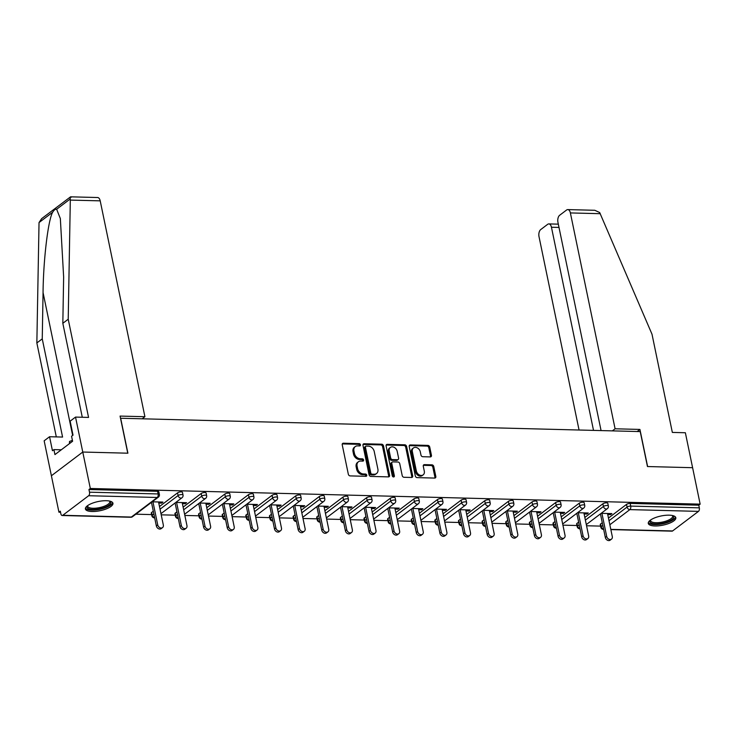 <?xml version="1.0" encoding="UTF-8"?>
<svg xmlns="http://www.w3.org/2000/svg" width="737" height="737" viewBox="0 0 737 737"><rect width="100%" height="100%" fill="white"/><g stroke="black" fill="none" stroke-linecap="round" stroke-linejoin="round"><path stroke-width="1.11" d="M360.457 444.798A1.234 0.958 52.9 0 0 359.177 443.628L343.387 443.223A1.769 1.363 52.9 0 0 342.235 444.826L348.325 474.223A1.769 1.363 52.9 0 0 350.149 475.899L365.948 476.305A1.234 0.958 52.9 0 0 365.478 474.02L363.433 473.965A5.666 4.367 52.9 0 1 357.592 468.612L357.086 466.162A5.666 4.367 52.9 0 1 358.422 461.767A5.666 4.367 52.9 0 1 360.752 461.058L362.797 461.113A1.234 0.958 52.9 0 0 362.328 458.829L360.282 458.773A5.666 4.367 52.9 0 1 354.442 453.421L353.935 450.97A5.666 4.367 52.9 0 1 355.28 446.576A5.666 4.367 52.9 0 1 357.611 445.867L359.656 445.922A1.234 0.958 52.9 0 0 360.457 444.798M359.555 445.913A1.234 0.958 52.9 0 0 358.265 444.319L342.465 443.914A1.769 1.363 52.9 0 0 342.3 443.923M365.847 476.305A1.234 0.958 52.9 0 0 364.557 474.711L362.512 474.656L363.433 473.965M362.705 461.113A1.234 0.958 52.9 0 0 361.416 459.519L359.37 459.464L360.282 458.773M669.187 515.172A14.058 4.689 168.3 0 0 654.861 517.807A14.058 4.689 168.3 0 0 648.284 523.417A14.058 4.689 168.3 0 0 654.917 525.96A14.058 4.689 168.3 0 0 669.251 523.316A14.058 4.689 168.3 0 0 675.82 517.715A14.058 4.689 168.3 0 0 669.187 515.172M106.312 500.718A14.058 4.689 168.3 0 0 91.987 503.353A14.058 4.689 168.3 0 0 85.409 508.963A14.058 4.689 168.3 0 0 92.042 511.506A14.058 4.689 168.3 0 0 106.368 508.871A14.058 4.689 168.3 0 0 112.945 503.26A14.058 4.689 168.3 0 0 106.312 500.718M430.297 456.912A1.769 1.363 52.9 0 0 431.44 455.319L429.735 447.064A1.769 1.363 52.9 0 0 427.911 445.397L410.362 444.945A1.769 1.363 52.9 0 0 409.219 446.539L415.309 475.945A1.769 1.363 52.9 0 0 417.133 477.622L434.673 478.073A1.769 1.363 52.9 0 0 435.825 476.471L433.761 466.512A1.769 1.363 52.9 0 0 431.937 464.835L424.429 464.642A1.769 1.363 52.9 0 0 423.278 466.235L424.3 471.183A4.735 3.648 52.9 0 1 423.176 474.858A4.735 3.648 52.9 0 1 419.178 474.84A4.735 3.648 52.9 0 1 416.35 470.98L412.342 451.615A4.735 3.648 52.9 0 1 413.457 447.949A4.735 3.648 52.9 0 1 417.464 447.958A4.735 3.648 52.9 0 1 420.293 451.818L420.965 455.051A1.769 1.363 52.9 0 0 422.789 456.719L430.297 456.912M82.286 417.262L62.829 323.303L68.219 319.232L88.56 417.418L75.533 417.087L70.135 421.168L73.027 435.152L71.563 436.258L72.604 441.251L54.943 454.6L53.912 449.607L52.447 450.712L49.554 436.728L44.156 440.809L51.397 475.761L82.765 452.039L127.906 453.2L120.665 418.248L640.223 431.587L647.464 466.539L692.605 467.7L700.15 504.145L90.319 488.484L88.947 489.525L89.499 492.187L158.114 493.947L157.561 491.284L88.947 489.525M62.756 515.292L131.37 517.052L157.257 497.484L88.643 495.725L62.756 515.292A2.708 1.465 -88.5 0 1 62.175 515.504A2.708 1.465 -88.5 0 1 60.867 513.836L60.314 511.174L58.942 512.206L51.397 475.761L82.765 452.039L90.319 488.484M383.498 445.885A1.769 1.363 52.9 0 0 381.674 444.208L364.124 443.757A1.769 1.363 52.9 0 0 362.973 445.351L369.062 474.757A1.769 1.363 52.9 0 0 370.895 476.434L388.436 476.885A1.769 1.363 52.9 0 0 389.587 475.282L383.498 445.885L382.577 446.576A1.769 1.363 52.9 0 0 380.753 444.899L363.212 444.448A1.769 1.363 52.9 0 0 363.037 444.457M387.247 444.356L404.788 444.807A1.769 1.363 52.9 0 1 406.612 446.475L412.702 475.881A1.769 1.363 52.9 0 1 411.559 477.475L404.051 477.281A1.769 1.363 52.9 0 1 402.218 475.614L399.749 463.684A1.769 1.363 52.9 0 0 397.925 462.016L392.95 461.887A1.769 1.363 52.9 0 0 391.798 463.481L394.369 475.899A1.234 0.958 52.9 0 1 392.287 475.844L386.096 445.949A1.769 1.363 52.9 0 1 387.247 444.356L386.326 445.047L403.876 445.498L404.788 444.807M88.643 495.725A2.708 1.465 -88.5 0 0 89.499 492.187M700.15 504.145L698.777 505.186L699.33 507.848A2.708 1.465 91.5 0 1 698.473 511.377L672.586 530.953A2.708 1.465 91.5 0 1 672.006 531.156L610.853 529.59M600.572 526.117L586.551 525.757M576.942 525.509L562.921 525.149M553.312 524.901L539.291 524.541M529.682 524.293L515.66 523.933M506.052 523.685L492.03 523.325M482.422 523.086L468.41 522.726M458.792 522.478L444.78 522.118M435.162 521.87L421.149 521.51M411.532 521.262L397.519 520.902M387.902 520.654L373.889 520.294M364.271 520.046L350.259 519.686M340.641 519.438L326.629 519.078M317.011 518.839L302.999 518.479M293.39 518.231L279.369 517.871M269.76 517.623L255.739 517.263M246.13 517.015L232.109 516.655M222.5 516.407L208.479 516.047M198.87 515.799L184.849 515.439M175.24 515.191L161.219 514.831M151.61 514.592L135.838 514.186M60.535 512.252L58.942 512.206M158.777 503.049L161.569 503.113L161.348 502.035M161.569 503.113L162.941 502.081L152.209 501.805M150.836 502.846L151.573 502.864M600.637 523.97L601.18 526.633A2.708 0.903 -11.7 0 0 600.812 527.241L600.259 524.578A2.708 0.903 -11.7 0 1 600.637 523.97L602.267 522.736M608.467 518.047L626.514 504.403A2.708 0.903 -11.7 0 1 630.163 503.417L630.715 506.089L699.33 507.848M698.777 505.186L630.163 503.417M157.561 491.284A2.708 0.903 -11.7 0 1 158.842 491.772L159.385 494.435A2.708 0.903 -11.7 0 0 158.114 493.947A2.708 1.465 -88.5 0 1 157.257 497.484A2.708 2.082 52.9 0 0 158.372 497.143A2.708 2.708 0 0 0 159.385 494.435M602.884 503.795A2.708 0.903 -11.7 0 1 606.533 502.818A2.708 0.903 -11.7 0 1 607.804 503.307L608.357 505.969A2.708 0.903 -11.7 0 0 607.085 505.481A2.708 0.903 168.3 0 0 603.437 506.457L602.884 503.795L584.837 517.448M577.007 523.362L577.55 526.025A2.708 0.903 -11.7 0 0 577.182 526.633L576.629 523.97A2.708 0.903 -11.7 0 1 577.007 523.362L578.637 522.128M579.254 503.187A2.708 0.903 -11.7 0 1 582.903 502.21A2.708 0.903 -11.7 0 1 584.174 502.698L584.727 505.361A2.708 0.903 -11.7 0 0 583.455 504.873A2.708 0.903 168.3 0 0 579.807 505.849L579.254 503.187L561.207 516.84M553.376 522.763L553.92 525.426A2.708 0.903 -11.7 0 0 553.551 526.025L552.999 523.362A2.708 0.903 -11.7 0 1 553.376 522.763L555.007 521.52M555.624 502.579A2.708 0.903 -11.7 0 1 559.272 501.602A2.708 0.903 -11.7 0 1 560.544 502.09L561.097 504.753A2.708 0.903 -11.7 0 0 559.825 504.265A2.708 0.903 168.3 0 0 556.177 505.241L555.624 502.579L537.577 516.232M529.746 522.155L530.29 524.818A2.708 0.903 -11.7 0 0 529.921 525.426L529.369 522.763A2.708 0.903 -11.7 0 1 529.746 522.155L531.377 520.912M531.994 501.971A2.708 0.903 -11.7 0 1 535.642 500.994A2.708 0.903 -11.7 0 1 536.914 501.482L537.466 504.145A2.708 0.903 -11.7 0 0 536.195 503.657A2.708 0.903 168.3 0 0 532.547 504.633L531.994 501.971L513.947 515.624M506.116 521.547L506.66 524.21A2.708 0.903 -11.7 0 0 506.291 524.818L505.739 522.155A2.708 0.903 -11.7 0 1 506.116 521.547L507.756 520.304M508.364 501.363A2.708 0.903 -11.7 0 1 512.012 500.386A2.708 0.903 -11.7 0 1 513.284 500.874L513.836 503.537A2.708 0.903 -11.7 0 0 512.565 503.049A2.708 0.903 168.3 0 0 508.917 504.034L508.364 501.363L490.317 515.016M482.486 520.939L483.03 523.602A2.708 0.903 -11.7 0 0 482.661 524.21L482.109 521.547A2.708 0.903 -11.7 0 1 482.486 520.939L484.126 519.696M484.734 500.764A2.708 0.903 -11.7 0 1 488.382 499.778A2.708 0.903 -11.7 0 1 489.654 500.266L490.206 502.929A2.708 0.903 -11.7 0 0 488.935 502.441A2.708 0.903 168.3 0 0 485.287 503.426L484.734 500.764L466.687 514.408M458.856 520.331L459.4 522.994A2.708 0.903 -11.7 0 0 459.031 523.602L458.478 520.939A2.708 0.903 -11.7 0 1 458.856 520.331L460.496 519.097M461.104 500.156A2.708 0.903 -11.7 0 1 464.752 499.17A2.708 0.903 -11.7 0 1 466.024 499.668L466.576 502.33A2.708 0.903 -11.7 0 0 465.305 501.842A2.708 0.903 168.3 0 0 461.657 502.818L461.104 500.156L443.057 513.8M435.226 519.723L435.779 522.386A2.708 0.903 -11.7 0 0 435.401 522.994L434.848 520.331A2.708 0.903 -11.7 0 1 435.226 519.723L436.866 518.489M437.474 499.548A2.708 0.903 -11.7 0 1 441.122 498.571A2.708 0.903 -11.7 0 1 442.393 499.06L442.946 501.722A2.708 0.903 -11.7 0 0 441.675 501.234A2.708 0.903 168.3 0 0 438.027 502.21L437.474 499.548L419.427 513.201M411.596 519.115L412.149 521.778A2.708 0.903 -11.7 0 0 411.771 522.386L411.218 519.723A2.708 0.903 -11.7 0 1 411.596 519.115L413.236 517.881M413.844 498.94A2.708 0.903 -11.7 0 1 417.492 497.963A2.708 0.903 -11.7 0 1 418.763 498.452L419.316 501.114A2.708 0.903 -11.7 0 0 418.045 500.626A2.708 0.903 168.3 0 0 414.397 501.602L413.844 498.94L395.797 512.593M387.966 518.516L388.519 521.179A2.708 0.903 -11.7 0 0 388.141 521.778L387.588 519.115A2.708 0.903 -11.7 0 1 387.966 518.516L389.606 517.273M390.214 498.332A2.708 0.903 -11.7 0 1 393.862 497.355A2.708 0.903 -11.7 0 1 395.133 497.844L395.686 500.506A2.708 0.903 -11.7 0 0 394.415 500.018A2.708 0.903 168.3 0 0 390.767 500.994L390.214 498.332L372.167 511.985M364.336 517.908L364.889 520.571A2.708 0.903 -11.7 0 0 364.511 521.179L363.958 518.516A2.708 0.903 -11.7 0 1 364.336 517.908L365.976 516.665M366.584 497.724A2.708 0.903 -11.7 0 1 370.232 496.747A2.708 0.903 -11.7 0 1 371.503 497.235L372.056 499.898A2.708 0.903 -11.7 0 0 370.785 499.41A2.708 0.903 168.3 0 0 367.137 500.386L366.584 497.724L348.537 511.377M340.706 517.3L341.259 519.963A2.708 0.903 -11.7 0 0 340.881 520.571L340.328 517.908A2.708 0.903 -11.7 0 1 340.706 517.3L342.346 516.057M342.954 497.116A2.708 0.903 -11.7 0 1 346.602 496.139A2.708 0.903 -11.7 0 1 347.873 496.627L348.426 499.29A2.708 0.903 -11.7 0 0 347.155 498.802A2.708 0.903 168.3 0 0 343.506 499.778L342.954 497.116L324.906 510.769M317.076 516.692L317.629 519.355A2.708 0.903 -11.7 0 0 317.251 519.963L316.698 517.3A2.708 0.903 -11.7 0 1 317.076 516.692L318.716 515.449M319.324 496.517A2.708 0.903 -11.7 0 1 322.972 495.531A2.708 0.903 -11.7 0 1 324.243 496.019L324.796 498.682A2.708 0.903 -11.7 0 0 323.525 498.194A2.708 0.903 168.3 0 0 319.876 499.179L319.324 496.517L301.276 510.161M293.446 516.084L293.999 518.747A2.708 0.903 -11.7 0 0 293.621 519.355L293.068 516.692A2.708 0.903 -11.7 0 1 293.446 516.084L295.086 514.85M295.694 495.909A2.708 0.903 -11.7 0 1 299.342 494.923A2.708 0.903 -11.7 0 1 300.622 495.421L301.166 498.083A2.708 0.903 -11.7 0 0 299.895 497.595A2.708 0.903 168.3 0 0 296.246 498.571L295.694 495.909L277.646 509.553M269.816 515.476L270.368 518.139A2.708 0.903 -11.7 0 0 269.991 518.747L269.438 516.084A2.708 0.903 -11.7 0 1 269.816 515.476L271.456 514.242M272.064 495.301A2.708 0.903 -11.7 0 1 275.712 494.324A2.708 0.903 -11.7 0 1 276.992 494.813L277.536 497.475A2.708 0.903 -11.7 0 0 276.264 496.987A2.708 0.903 168.3 0 0 272.616 497.963L272.064 495.301L254.016 508.954M246.186 514.868L246.738 517.531A2.708 0.903 -11.7 0 0 246.361 518.139L245.808 515.476A2.708 0.903 -11.7 0 1 246.186 514.868L247.825 513.634M248.433 494.693A2.708 0.903 -11.7 0 1 252.082 493.716A2.708 0.903 -11.7 0 1 253.362 494.205L253.906 496.867A2.708 0.903 -11.7 0 0 252.634 496.379A2.708 0.903 168.3 0 0 248.986 497.355L248.433 494.693L230.386 508.346M222.556 514.26L223.108 516.932A2.708 0.903 -11.7 0 0 222.731 517.531L222.178 514.868A2.708 0.903 -11.7 0 1 222.556 514.26L224.195 513.026M224.803 494.085A2.708 0.903 -11.7 0 1 228.452 493.108A2.708 0.903 -11.7 0 1 229.732 493.597L230.276 496.259A2.708 0.903 -11.7 0 0 229.004 495.771A2.708 0.903 168.3 0 0 225.356 496.747L224.803 494.085L206.756 507.738M198.926 513.661L199.478 516.324A2.708 0.903 -11.7 0 0 199.101 516.932L198.548 514.26A2.708 0.903 -11.7 0 1 198.926 513.661L200.565 512.418M201.183 493.477A2.708 0.903 -11.7 0 1 204.822 492.5A2.708 0.903 -11.7 0 1 206.102 492.989L206.646 495.651A2.708 0.903 -11.7 0 0 205.374 495.163A2.708 0.903 168.3 0 0 201.726 496.139L201.183 493.477L183.126 507.13M175.295 513.053L175.848 515.716A2.708 0.903 -11.7 0 0 175.47 516.324L174.918 513.661A2.708 0.903 -11.7 0 1 175.295 513.053L176.935 511.81M177.553 492.869A2.708 0.903 -11.7 0 1 181.191 491.892A2.708 0.903 -11.7 0 1 182.472 492.38L183.016 495.043A2.708 0.903 -11.7 0 0 181.744 494.555A2.708 0.903 168.3 0 0 178.096 495.531L177.553 492.869L159.496 506.522M151.665 512.445L152.218 515.108A2.708 0.903 -11.7 0 0 151.84 515.716L151.288 513.053A2.708 0.903 -11.7 0 1 151.665 512.445L153.305 511.202M182.407 503.647L185.199 503.721L186.572 502.689L175.839 502.413M174.466 503.445L175.203 503.463M206.038 504.255L208.829 504.329L210.202 503.297L199.469 503.021M198.096 504.053L198.833 504.071M229.668 504.863L232.459 504.937L233.832 503.896L223.099 503.62M221.726 504.661L222.463 504.679M253.298 505.471L256.089 505.545L257.462 504.504L246.729 504.228M245.357 505.269L246.094 505.287M276.928 506.079L279.719 506.153L281.092 505.112L270.359 504.836M268.987 505.877L269.724 505.895M300.558 506.688L303.349 506.761L304.722 505.72L293.989 505.444M292.617 506.485L293.354 506.503M324.188 507.296L326.979 507.36L328.352 506.328L317.619 506.052M316.247 507.093L316.984 507.111M347.818 507.904L350.609 507.968L351.982 506.936L341.249 506.66M339.877 507.692L340.614 507.71M371.448 508.502L374.239 508.576L375.612 507.544L364.879 507.268M363.507 508.3L364.244 508.318M395.078 509.11L397.869 509.184L399.242 508.143L388.51 507.867M387.137 508.908L387.874 508.926M418.708 509.718L421.5 509.792L422.872 508.751L412.14 508.475M410.767 509.516L411.504 509.534M442.338 510.326L445.13 510.4L446.502 509.359L435.77 509.083M434.397 510.124L435.134 510.142M465.959 510.934L468.76 511.008L470.132 509.967L459.4 509.691M458.027 510.732L458.764 510.75M489.589 511.542L492.39 511.607L493.762 510.575L483.03 510.299M481.657 511.34L482.394 511.358M513.219 512.151L516.02 512.215L517.392 511.183L506.66 510.907M505.287 511.939L506.024 511.957M536.849 512.749L539.65 512.823L541.022 511.791L530.29 511.515M528.917 512.547L529.654 512.565M560.479 513.357L563.28 513.431L564.653 512.39L553.92 512.123M552.547 513.155L553.284 513.173M584.109 513.965L586.91 514.039L588.283 512.998L577.55 512.722M576.177 513.763L576.914 513.781M607.739 514.573L610.54 514.647L611.913 513.606L601.18 513.33M599.807 514.371L600.544 514.389M185.199 503.721L184.978 502.643M208.829 504.329L208.608 503.251M232.459 504.937L232.238 503.859M256.089 505.545L255.868 504.467M279.719 506.153L279.498 505.075M303.349 506.761L303.128 505.683M326.979 507.36L326.758 506.282M350.609 507.968L350.388 506.89M374.239 508.576L374.018 507.498M397.869 509.184L397.648 508.106M421.5 509.792L421.278 508.714M445.13 510.4L444.908 509.322M468.76 511.008L468.539 509.93M492.39 511.607L492.169 510.529M516.02 512.215L515.799 511.137M539.65 512.823L539.429 511.745M563.28 513.431L563.059 512.353M586.91 514.039L586.689 512.961M610.54 514.647L610.319 513.569M355.28 446.576L354.359 447.267A5.666 4.367 52.9 0 0 353.023 451.661L353.935 450.97M359.37 459.464A5.666 4.367 52.9 0 1 353.53 454.112L353.023 451.661M358.422 461.767L357.509 462.458A5.666 4.367 52.9 0 0 356.164 466.853L357.086 466.162M362.512 474.656A5.666 4.367 52.9 0 1 356.671 469.303L356.164 466.853M388.611 476.876A1.769 1.363 52.9 0 0 388.666 475.982L382.577 446.576M366.234 446.088A1.234 0.958 52.9 0 0 365.432 447.202L370.775 473.016A1.234 0.958 52.9 0 0 372.056 474.186L374.212 474.241A5.666 4.367 52.9 0 0 376.543 473.532A5.666 4.367 52.9 0 0 377.888 469.137L374.23 451.495A5.666 4.367 52.9 0 0 368.389 446.143L366.234 446.088M365.727 446.244L364.806 446.935A1.234 0.958 52.9 0 0 364.511 447.893L365.432 447.202M376.543 473.532L375.63 474.223A5.666 4.367 52.9 0 1 373.291 474.932L371.135 474.877A1.234 0.958 52.9 0 1 369.863 473.707L364.511 447.893M411.725 477.465A1.769 1.363 52.9 0 0 411.79 476.572L405.7 447.166A1.769 1.363 52.9 0 0 403.876 445.498M392.213 462.108L391.301 462.799A1.769 1.363 52.9 0 0 390.886 464.172L393.457 476.59L394.369 475.899M397.188 451.311A4.735 3.648 52.9 0 0 394.359 447.442A4.735 3.648 52.9 0 0 390.361 447.433A4.735 3.648 52.9 0 0 389.237 451.108L390.647 457.926A1.769 1.363 52.9 0 0 392.471 459.602L397.455 459.722A1.769 1.363 52.9 0 0 398.606 458.128L397.188 451.311M390.361 447.433L389.44 448.124A4.735 3.648 52.9 0 0 388.316 451.799L389.237 451.108M398.183 459.501L397.271 460.192A1.769 1.363 52.9 0 1 396.543 460.422L391.559 460.293A1.769 1.363 52.9 0 1 389.735 458.617L388.316 451.799M413.457 447.949L412.545 448.64A4.735 3.648 52.9 0 0 411.421 452.306L412.342 451.615M423.176 474.858L422.264 475.549A4.735 3.648 52.9 0 1 418.257 475.531A4.735 3.648 52.9 0 1 415.428 471.671L411.421 452.306M434.848 478.064A1.769 1.363 52.9 0 0 434.913 477.161L432.849 467.203A1.769 1.363 52.9 0 0 431.025 465.526L423.508 465.333A1.769 1.363 52.9 0 0 423.342 465.342M430.463 456.903A1.769 1.363 52.9 0 0 430.528 456.01L428.823 447.755A1.769 1.363 52.9 0 0 426.99 446.088L409.45 445.636A1.769 1.363 52.9 0 0 409.275 445.645M156.345 525.914L157.718 524.873A3.335 2.57 52.9 0 0 159.708 527.6A3.335 2.57 52.9 0 0 162.536 527.609L161.163 528.641A3.335 2.57 -127.1 0 1 158.344 528.632A3.335 2.57 -127.1 0 1 156.345 525.914L151.472 502.358M162.536 527.609A3.335 2.57 52.9 0 0 163.328 525.02L158.547 501.971M157.718 524.873L152.946 501.823M179.975 526.522L181.348 525.481A3.335 2.57 52.9 0 0 183.338 528.208A3.335 2.57 52.9 0 0 186.166 528.217L184.794 529.249A3.335 2.57 -127.1 0 1 181.975 529.24A3.335 2.57 -127.1 0 1 179.975 526.522L175.102 502.966M186.166 528.217A3.335 2.57 52.9 0 0 186.958 525.628L182.177 502.57M181.348 525.481L176.576 502.431M203.605 527.121L204.978 526.089A3.335 2.57 52.9 0 0 206.968 528.816A3.335 2.57 52.9 0 0 209.796 528.816L208.424 529.857A3.335 2.57 -127.1 0 1 205.605 529.848A3.335 2.57 -127.1 0 1 203.605 527.121L198.732 503.574M209.796 528.816A3.335 2.57 52.9 0 0 210.589 526.227L205.807 503.178M204.978 526.089L200.206 503.039M227.236 527.729L228.608 526.697A3.335 2.57 52.9 0 0 230.598 529.415A3.335 2.57 52.9 0 0 233.426 529.424L232.054 530.465A3.335 2.57 -127.1 0 1 229.235 530.456A3.335 2.57 -127.1 0 1 227.236 527.729L222.362 504.182M233.426 529.424A3.335 2.57 52.9 0 0 234.219 526.835L229.437 503.786M228.608 526.697L223.836 503.647M250.866 528.337L252.238 527.305A3.335 2.57 52.9 0 0 254.228 530.023A3.335 2.57 52.9 0 0 257.056 530.032L255.684 531.073A3.335 2.57 -127.1 0 1 252.855 531.064A3.335 2.57 -127.1 0 1 250.866 528.337L245.992 504.79M257.056 530.032A3.335 2.57 52.9 0 0 257.849 527.443L253.067 504.394M252.238 527.305L247.466 504.246M274.496 528.945L275.868 527.904A3.335 2.57 52.9 0 0 277.858 530.631A3.335 2.57 52.9 0 0 280.686 530.64L279.314 531.681A3.335 2.57 -127.1 0 1 276.486 531.672A3.335 2.57 -127.1 0 1 274.496 528.945L269.622 505.398M280.686 530.64A3.335 2.57 52.9 0 0 281.479 528.051L276.697 505.002M275.868 527.904L271.096 504.854M109.868 501.132A12.17 4.054 -11.7 0 1 98.666 508.954A12.17 4.054 -11.7 0 1 87.39 505.785M87.74 505.536A11.267 3.759 168.3 0 0 87.694 506.236A11.267 3.759 168.3 0 0 98.509 507.811A11.267 3.759 168.3 0 0 109.767 501.667A11.267 3.759 168.3 0 0 109.445 501.04M85.446 508.152A13.975 4.652 168.3 0 0 98.629 509.571A13.975 4.652 168.3 0 0 112.595 502.533M72.419 440.367L69.518 441.445L69.398 443.674M69.904 443.287L69.518 441.445M672.743 515.587A12.17 4.054 -11.7 0 1 661.54 523.408A12.17 4.054 -11.7 0 1 650.264 520.239M650.614 519.99A11.267 3.759 168.3 0 0 650.578 520.681A11.267 3.759 168.3 0 0 661.393 522.266A11.267 3.759 168.3 0 0 672.641 516.112A11.267 3.759 168.3 0 0 672.319 515.495M648.32 522.607A13.975 4.652 168.3 0 0 661.513 524.025A13.975 4.652 168.3 0 0 675.47 516.987M62.829 323.303L63.64 277.02L60.342 218.567L56.638 209.253C55.45 208.921 54.123 209.925 52.649 212.265L39.033 222.556L41.659 218.631L70.577 196.825L97.606 197.525A5.408 2.93 91.5 0 1 100.204 200.851L70.31 200.086L70.245 198.962C70.033 196.926 70.356 196.374 71.213 197.286M70.31 200.086L68.219 319.232M75.533 417.087L82.765 452.039L127.759 453.191L120.067 416.083L144.913 416.718L100.204 200.851M39.033 222.556L36.85 342.945L42.249 338.873L62.581 437.059L49.554 436.728M36.85 342.945L56.307 436.903M52.649 212.265C48.126 219.958 43.345 259.912 43.059 292.58L42.249 338.873M142.158 418.8L144.913 416.718M61.3 449.791L53.912 449.607M567.776 209.594L594.805 210.285L599.688 212.551L652.005 334.22L672.337 432.416L685.364 432.748L692.605 467.7L647.611 466.539L639.928 429.431L615.091 428.787L570.383 212.929A5.408 2.93 -88.5 0 0 567.776 209.594A5.408 2.93 -88.5 0 0 566.606 210.008L559.65 215.268A5.408 2.93 -88.5 0 0 557.946 222.334L601.07 430.583M615.091 428.787L612.336 430.869M559.005 227.438L551.451 227.245A5.408 2.93 -88.5 0 0 548.844 223.91A5.408 2.93 -88.5 0 0 547.674 224.324L540.718 229.576A5.408 2.93 -88.5 0 0 539.014 236.651L579.052 430.021M551.451 227.245L593.515 430.39M639.928 429.431L637.173 431.513M298.126 529.553L299.498 528.512A3.335 2.57 52.9 0 0 301.488 531.239A3.335 2.57 52.9 0 0 304.317 531.248L302.944 532.28A3.335 2.57 -127.1 0 1 300.116 532.28A3.335 2.57 -127.1 0 1 298.126 529.553L293.252 506.006M304.317 531.248A3.335 2.57 52.9 0 0 305.109 528.659L300.327 505.61M299.498 528.512L294.726 505.462M321.756 530.161L323.128 529.12A3.335 2.57 52.9 0 0 325.118 531.847A3.335 2.57 52.9 0 0 327.947 531.856L326.574 532.888A3.335 2.57 -127.1 0 1 323.746 532.879A3.335 2.57 -127.1 0 1 321.756 530.161L316.882 506.614M327.947 531.856A3.335 2.57 52.9 0 0 328.739 529.267L323.958 506.218M323.128 529.12L318.356 506.07M345.386 530.769L346.758 529.728A3.335 2.57 52.9 0 0 348.748 532.455A3.335 2.57 52.9 0 0 351.577 532.464L350.204 533.496A3.335 2.57 -127.1 0 1 347.376 533.487A3.335 2.57 -127.1 0 1 345.386 530.769L340.512 507.213M351.577 532.464A3.335 2.57 52.9 0 0 352.369 529.875L347.588 506.816M346.758 529.728L341.986 506.678M369.016 531.368L370.389 530.336A3.335 2.57 52.9 0 0 372.378 533.063A3.335 2.57 52.9 0 0 375.207 533.063L373.834 534.104A3.335 2.57 -127.1 0 1 371.006 534.095A3.335 2.57 -127.1 0 1 369.016 531.368L364.142 507.821M375.207 533.063A3.335 2.57 52.9 0 0 375.99 530.474L371.218 507.424M370.389 530.336L365.616 507.286M392.646 531.976L394.019 530.944A3.335 2.57 52.9 0 0 396.009 533.662A3.335 2.57 52.9 0 0 398.837 533.671L397.464 534.712A3.335 2.57 -127.1 0 1 394.636 534.703A3.335 2.57 -127.1 0 1 392.646 531.976L387.773 508.429M398.837 533.671A3.335 2.57 52.9 0 0 399.62 531.082L394.848 508.033M394.019 530.944L389.247 507.894M416.276 532.584L417.649 531.552A3.335 2.57 52.9 0 0 419.639 534.27A3.335 2.57 52.9 0 0 422.467 534.279L421.094 535.32A3.335 2.57 -127.1 0 1 418.266 535.311A3.335 2.57 -127.1 0 1 416.276 532.584L411.403 509.037M422.467 534.279A3.335 2.57 52.9 0 0 423.25 531.69L418.478 508.641M417.649 531.552L412.877 508.493M439.906 533.192L441.279 532.151A3.335 2.57 52.9 0 0 443.269 534.878A3.335 2.57 52.9 0 0 446.097 534.887L444.724 535.928A3.335 2.57 -127.1 0 1 441.896 535.919A3.335 2.57 -127.1 0 1 439.906 533.192L435.033 509.645M446.097 534.887A3.335 2.57 52.9 0 0 446.88 532.298L442.108 509.249M441.279 532.151L436.507 509.101M463.536 533.8L464.909 532.759A3.335 2.57 52.9 0 0 466.899 535.486A3.335 2.57 52.9 0 0 469.727 535.495L468.354 536.527A3.335 2.57 -127.1 0 1 465.526 536.527A3.335 2.57 -127.1 0 1 463.536 533.8L458.663 510.253M469.727 535.495A3.335 2.57 52.9 0 0 470.51 532.906L465.738 509.857M464.909 532.759L460.137 509.709M487.166 534.408L488.539 533.367A3.335 2.57 52.9 0 0 490.529 536.094A3.335 2.57 52.9 0 0 493.357 536.103L491.984 537.135A3.335 2.57 -127.1 0 1 489.156 537.126A3.335 2.57 -127.1 0 1 487.166 534.408L482.293 510.861M493.357 536.103A3.335 2.57 52.9 0 0 494.14 533.514L489.368 510.465M488.539 533.367L483.767 510.317M510.796 535.016L512.169 533.975A3.335 2.57 52.9 0 0 514.159 536.702A3.335 2.57 52.9 0 0 516.987 536.711L515.614 537.743A3.335 2.57 -127.1 0 1 512.786 537.734A3.335 2.57 -127.1 0 1 510.796 535.016L505.923 511.46M516.987 536.711A3.335 2.57 52.9 0 0 517.77 534.122L512.998 511.063M512.169 533.975L507.397 510.925M534.426 535.615L535.799 534.583A3.335 2.57 52.9 0 0 537.789 537.31A3.335 2.57 52.9 0 0 540.617 537.31L539.244 538.351A3.335 2.57 -127.1 0 1 536.416 538.342A3.335 2.57 -127.1 0 1 534.426 535.615L529.553 512.068M540.617 537.31A3.335 2.57 52.9 0 0 541.4 534.721L536.628 511.671M535.799 534.583L531.027 511.533M558.056 536.223L559.429 535.191A3.335 2.57 52.9 0 0 561.419 537.909A3.335 2.57 52.9 0 0 564.247 537.918L562.875 538.959A3.335 2.57 -127.1 0 1 560.046 538.95A3.335 2.57 -127.1 0 1 558.056 536.223L553.183 512.676M564.247 537.918A3.335 2.57 52.9 0 0 565.03 535.329L560.258 512.279M559.429 535.191L554.657 512.141M581.686 536.831L583.059 535.799A3.335 2.57 52.9 0 0 585.049 538.517A3.335 2.57 52.9 0 0 587.868 538.526L586.505 539.567A3.335 2.57 -127.1 0 1 583.676 539.558A3.335 2.57 -127.1 0 1 581.686 536.831L576.813 513.284M587.868 538.526A3.335 2.57 52.9 0 0 588.66 535.937L583.888 512.888M583.059 535.799L578.287 512.74M605.317 537.439L606.689 536.398A3.335 2.57 52.9 0 0 608.679 539.125A3.335 2.57 52.9 0 0 611.498 539.134L610.135 540.175A3.335 2.57 -127.1 0 1 607.306 540.166A3.335 2.57 -127.1 0 1 605.317 537.439L600.443 513.892M611.498 539.134A3.335 2.57 52.9 0 0 612.29 536.545L607.518 513.496M606.689 536.398L601.917 513.348M358.265 444.319L359.177 443.628M364.557 474.711L365.478 474.02M361.416 459.519L362.328 458.829M62.175 515.504L130.79 517.263A2.708 1.465 -88.5 0 0 131.37 517.052A2.708 2.082 52.9 0 0 132.485 516.72L158.372 497.143M698.473 511.377L629.859 509.617L609.849 524.744M610.807 529.369L672.586 530.953M609.011 520.718L627.067 507.065A2.708 0.903 168.3 0 1 630.715 506.089A2.708 1.465 91.5 0 1 629.859 509.617A2.708 2.082 -127.1 0 1 627.067 507.065L626.514 504.403M154.632 517.623A2.708 2.082 -127.1 0 1 152.218 515.108L153.858 513.864M160.049 509.184L178.096 495.531A2.708 2.082 -127.1 0 0 180.887 498.092A2.708 2.082 52.9 0 0 182.002 497.751A2.708 2.708 0 0 0 183.016 495.043M178.262 518.231A2.708 2.082 -127.1 0 1 175.848 515.716L177.488 514.472M183.679 509.792L201.726 496.139A2.708 2.082 -127.1 0 0 204.518 498.7A2.708 2.082 52.9 0 0 205.632 498.359A2.708 2.708 0 0 0 206.646 495.651M201.892 518.83A2.708 2.082 -127.1 0 1 199.478 516.324L201.118 515.08M207.309 510.4L225.356 496.747A2.708 2.082 -127.1 0 0 228.148 499.308A2.708 2.082 52.9 0 0 229.262 498.967A2.708 2.708 0 0 0 230.276 496.259M225.522 519.438A2.708 2.082 -127.1 0 1 223.108 516.932L224.748 515.688M230.939 511.008L248.986 497.355A2.708 2.082 -127.1 0 0 251.778 499.907A2.708 2.082 52.9 0 0 252.892 499.575A2.708 2.708 0 0 0 253.906 496.867M249.152 520.046A2.708 2.082 -127.1 0 1 246.738 517.531L248.378 516.296M254.569 511.616L272.616 497.963A2.708 2.082 -127.1 0 0 275.408 500.515A2.708 2.082 52.9 0 0 276.522 500.174A2.708 2.708 0 0 0 277.536 497.475M272.782 520.654A2.708 2.082 -127.1 0 1 270.368 518.139L272.008 516.904M278.199 512.224L296.246 498.571A2.708 2.082 -127.1 0 0 299.038 501.123A2.708 2.082 52.9 0 0 300.152 500.782A2.708 2.708 0 0 0 301.166 498.083M296.412 521.262A2.708 2.082 -127.1 0 1 293.999 518.747L295.638 517.512M301.829 512.823L319.876 499.179A2.708 2.082 -127.1 0 0 322.668 501.731A2.708 2.082 52.9 0 0 323.783 501.39A2.708 2.708 0 0 0 324.796 498.682M320.042 521.87A2.708 2.082 -127.1 0 1 317.629 519.355L319.268 518.111M325.459 513.431L343.506 499.778A2.708 2.082 -127.1 0 0 346.298 502.339A2.708 2.082 52.9 0 0 347.413 501.998A2.708 2.708 0 0 0 348.426 499.29M343.672 522.478A2.708 2.082 -127.1 0 1 341.259 519.963L342.889 518.719M349.089 514.039L367.137 500.386A2.708 2.082 -127.1 0 0 369.928 502.947A2.708 2.082 52.9 0 0 371.043 502.606A2.708 2.708 0 0 0 372.056 499.898M367.302 523.077A2.708 2.082 -127.1 0 1 364.889 520.571L366.519 519.327M372.719 514.647L390.767 500.994A2.708 2.082 -127.1 0 0 393.558 503.555A2.708 2.082 52.9 0 0 394.673 503.214A2.708 2.708 0 0 0 395.686 500.506M390.932 523.685A2.708 2.082 -127.1 0 1 388.519 521.179L390.149 519.935M396.349 515.255L414.397 501.602A2.708 2.082 -127.1 0 0 417.188 504.154A2.708 2.082 52.9 0 0 418.303 503.822A2.708 2.708 0 0 0 419.316 501.114M414.562 524.293A2.708 2.082 -127.1 0 1 412.149 521.778L413.779 520.543M419.979 515.863L438.027 502.21A2.708 2.082 -127.1 0 0 440.818 504.762A2.708 2.082 52.9 0 0 441.933 504.421A2.708 2.708 0 0 0 442.946 501.722M438.193 524.901A2.708 2.082 -127.1 0 1 435.779 522.386L437.41 521.151M443.61 516.471L461.657 502.818A2.708 2.082 -127.1 0 0 464.448 505.37A2.708 2.082 52.9 0 0 465.563 505.029A2.708 2.708 0 0 0 466.576 502.33M461.823 525.509A2.708 2.082 -127.1 0 1 459.4 522.994L461.04 521.759M467.24 517.07L485.287 503.426A2.708 2.082 -127.1 0 0 488.078 505.978A2.708 2.082 52.9 0 0 489.193 505.637A2.708 2.708 0 0 0 490.206 502.929M485.453 526.117A2.708 2.082 -127.1 0 1 483.03 523.602L484.67 522.358M490.87 517.678L508.917 504.034A2.708 2.082 -127.1 0 0 511.708 506.586A2.708 2.082 52.9 0 0 512.823 506.245A2.708 2.708 0 0 0 513.836 503.537M509.083 526.725A2.708 2.082 -127.1 0 1 506.66 524.21L508.3 522.966M514.49 518.286L532.547 504.633A2.708 2.082 -127.1 0 0 535.338 507.194A2.708 2.082 52.9 0 0 536.453 506.853A2.708 2.708 0 0 0 537.466 504.145M532.713 527.323A2.708 2.082 -127.1 0 1 530.29 524.818L531.93 523.574M538.121 518.894L556.177 505.241A2.708 2.082 -127.1 0 0 558.968 507.802A2.708 2.082 52.9 0 0 560.083 507.461A2.708 2.708 0 0 0 561.097 504.753M556.343 527.932A2.708 2.082 -127.1 0 1 553.92 525.426L555.56 524.182M561.751 519.502L579.807 505.849A2.708 2.082 -127.1 0 0 582.598 508.401A2.708 2.082 52.9 0 0 583.713 508.069A2.708 2.708 0 0 0 584.727 505.361M579.973 528.54A2.708 2.082 -127.1 0 1 577.55 526.025L579.19 524.79M585.381 520.11L603.437 506.457A2.708 2.082 -127.1 0 0 606.229 509.009A2.708 2.082 52.9 0 0 607.343 508.668A2.708 2.708 0 0 0 608.357 505.969M603.603 529.148A2.708 2.082 -127.1 0 1 601.18 526.633L602.82 525.398M353.53 454.112L354.442 453.421M356.671 469.303L357.592 468.612M342.465 443.914L343.387 443.223M388.666 475.982L389.587 475.282M363.212 444.448L364.124 443.757M380.753 444.899L381.674 444.208M369.863 473.707L370.775 473.016M371.135 474.877L372.056 474.186M373.291 474.932L374.212 474.241M405.7 447.166L406.612 446.475M411.79 476.572L412.702 475.881M390.886 464.172L391.798 463.481M389.735 458.617L390.647 457.926M391.559 460.293L392.471 459.602M396.543 460.422L397.455 459.722M415.428 471.671L416.35 470.98M423.508 465.333L424.429 464.642M431.025 465.526L431.937 464.835M432.849 467.203L433.761 466.512M434.913 477.161L435.825 476.471M409.45 445.636L410.362 444.945M426.99 446.088L427.911 445.397M428.823 447.755L429.735 447.064M430.528 456.01L431.44 455.319M70.245 198.962L56.638 209.253M72.641 435.438L43.059 292.58M600.287 213.693L570.383 212.929M130.79 517.263A2.708 2.708 0 0 0 132.485 516.72M151.84 515.716A2.708 2.708 0 0 0 154.678 517.862M160.97 513.652L182.002 497.751M175.47 516.324A2.708 2.708 0 0 0 178.308 518.47M184.6 514.26L205.632 498.359M199.101 516.932A2.708 2.708 0 0 0 201.938 519.078M208.23 514.868L229.262 498.967M222.731 517.531A2.708 2.708 0 0 0 225.568 519.686M231.86 515.476L252.892 499.575M246.361 518.139A2.708 2.708 0 0 0 249.198 520.294M255.49 516.084L276.522 500.174M269.991 518.747A2.708 2.708 0 0 0 272.828 520.893M279.12 516.683L300.152 500.782M293.621 519.355A2.708 2.708 0 0 0 296.458 521.501M302.75 517.291L323.783 501.39M317.251 519.963A2.708 2.708 0 0 0 320.088 522.109M326.38 517.899L347.413 501.998M340.881 520.571A2.708 2.708 0 0 0 343.718 522.717M350.011 518.507L371.043 502.606M364.511 521.179A2.708 2.708 0 0 0 367.348 523.325M373.641 519.115L394.673 503.214M388.141 521.778A2.708 2.708 0 0 0 390.978 523.933M397.271 519.723L418.303 503.822M411.771 522.386A2.708 2.708 0 0 0 414.609 524.541M420.901 520.331L441.933 504.421M435.401 522.994A2.708 2.708 0 0 0 438.239 525.14M444.531 520.93L465.563 505.029M459.031 523.602A2.708 2.708 0 0 0 461.869 525.748M468.161 521.538L489.193 505.637M482.661 524.21A2.708 2.708 0 0 0 485.499 526.356M491.791 522.146L512.823 506.245M506.291 524.818A2.708 2.708 0 0 0 509.129 526.964M515.421 522.754L536.453 506.853M529.921 525.426A2.708 2.708 0 0 0 532.759 527.572M539.051 523.362L560.083 507.461M553.551 526.025A2.708 2.708 0 0 0 556.389 528.18M562.681 523.97L583.713 508.069M577.182 526.633A2.708 2.708 0 0 0 580.019 528.788M586.311 524.578L607.343 508.668M600.812 527.241A2.708 2.708 0 0 0 603.382 529.396M548.844 223.91L558.324 224.159"/></g></svg>
